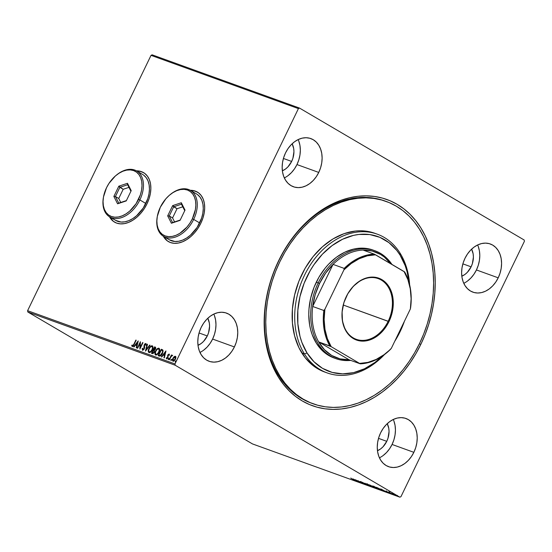 <?xml version="1.0" encoding="UTF-8"?>
<svg xmlns="http://www.w3.org/2000/svg" width="552" height="552" viewBox="0 0 552 552"><rect width="100%" height="100%" fill="white"/><g stroke="black" fill="none" stroke-linecap="round" stroke-linejoin="round"><path stroke-width="0.83" d="M385.593 201.225A107.571 80.33 109.9 0 0 278.615 261.172L278.567 260.854A109.62 81.862 -70.1 0 1 397.198 204.35A109.62 81.862 -70.1 0 1 420.81 344.393L419.423 343.73L420.81 344.393L425.123 334.553L428.711 324.417L431.54 314.06L433.575 303.6L434.803 293.133L435.217 282.755L434.803 272.564L433.568 262.669L431.533 253.154L428.704 244.115L425.116 235.642L420.796 227.81L415.794 220.703L410.157 214.383L403.94 208.918L397.198 204.35L389.995 200.728L382.412 198.092L374.504 196.457L366.362 195.85L358.062 196.264L349.678 197.706L341.295 200.162L332.994 203.598L324.852 207.994L316.945 213.3L309.361 219.461L302.165 226.43L295.423 234.131L289.2 242.487L283.569 251.429L278.567 260.854L274.254 270.694L270.666 280.83L267.837 291.187L265.802 301.647L264.574 312.115L264.16 322.492L264.574 332.683L265.809 342.578L267.844 352.093L270.673 361.132L274.261 369.605L278.581 377.437L283.583 384.544L289.22 390.864L295.437 396.329L302.179 400.897L309.382 404.519L316.965 407.155L324.873 408.791L333.015 409.398L341.315 408.984L349.699 407.542L358.082 405.085L366.383 401.649L374.525 397.254L382.432 391.948L390.016 385.786L397.212 378.817L403.954 371.116L410.177 362.761L415.808 353.818L420.81 344.393A109.62 81.862 -70.1 0 1 302.179 400.897A109.62 81.862 -70.1 0 1 278.567 260.854L278.615 261.172A107.571 80.33 -70.1 0 1 384.958 200.99L386.241 201.452A107.571 80.33 -70.1 0 1 419.423 229.142A107.571 80.33 -70.1 0 1 413.027 355.467A107.571 80.33 -70.1 0 1 313.136 403.788A107.571 80.33 -70.1 0 1 279.954 376.105L278.67 375.643L279.954 376.105A107.571 80.33 -70.1 0 1 286.35 249.78A107.571 80.33 -70.1 0 1 386.241 201.452M143.658 172.686A28.683 18.892 -59.6 0 0 136.62 170.934L139.787 171.224L143.651 172.686M136.482 170.851A28.683 18.892 120.4 0 1 143.568 172.638A28.683 18.892 120.4 0 1 146.984 203.854L149.068 198.713L150.379 193.517L150.868 188.473L150.523 183.775L149.35 179.593L147.398 176.095L144.734 173.418L141.478 171.658L136.482 170.851M197.478 192.137A28.683 18.892 -59.6 0 0 190.44 190.378L193.614 190.668L197.478 192.137M190.302 190.302A28.683 18.892 120.4 0 1 197.395 192.082A28.683 18.892 120.4 0 1 200.811 223.305L202.888 218.157L204.199 212.968L204.695 207.925L204.343 203.219L203.17 199.037L201.218 195.539L198.561 192.862L195.298 191.102L190.302 190.302M379.424 457.808A25.613 19.127 109.9 0 0 392.072 444.457L413.855 452.329A25.613 19.127 -70.1 0 1 388.539 466.661A25.613 19.127 -70.1 0 1 380.625 432.816L378.776 437.481L377.644 442.345L377.257 447.217L377.644 451.909L378.782 456.242L380.625 460.051L383.109 463.19L386.138 465.536L389.595 466.999L393.341 467.523L397.24 467.089L401.138 465.709L404.892 463.445L408.342 460.375L411.371 456.621L413.855 452.329L415.704 447.665L416.843 442.801L417.222 437.929L416.836 433.237L415.704 428.904L413.855 425.095L411.371 421.956L408.342 419.61L404.885 418.147L401.138 417.622L397.24 418.057L393.341 419.437L389.588 421.7L386.138 424.771L383.109 428.524L380.625 432.816A25.613 19.127 -70.1 0 1 405.941 418.485A25.613 19.127 -70.1 0 1 413.855 452.329L392.072 444.457A25.613 19.127 109.9 0 0 393.272 419.465M284.315 177.91A25.613 19.127 109.9 0 0 296.969 164.565L318.752 172.431A25.613 19.127 -70.1 0 1 293.436 186.762A25.613 19.127 -70.1 0 1 285.522 152.918L283.673 157.582L282.534 162.447L282.155 167.318L282.534 172.01L283.673 176.343L285.522 180.152L288.006 183.292L291.035 185.638L294.492 187.1L298.239 187.625L302.137 187.19L306.036 185.81L309.789 183.547L313.239 180.476L316.268 176.723L318.752 172.431L320.602 167.767L321.733 162.902L322.12 158.031L321.733 153.339L320.595 149.005L318.752 145.197L316.268 142.057L313.239 139.711L309.782 138.248L306.036 137.724L302.137 138.159L298.239 139.539L294.485 141.802L291.035 144.872L288.006 148.626L285.522 152.918A25.613 19.127 -70.1 0 1 310.838 138.586A25.613 19.127 -70.1 0 1 318.752 172.431L296.969 164.565A25.613 19.127 109.9 0 0 298.17 139.573M199.955 352.417A25.613 19.127 109.9 0 0 212.61 339.066L234.393 346.939A25.613 19.127 -70.1 0 1 209.077 361.27A25.613 19.127 -70.1 0 1 201.163 327.426L199.313 332.09L198.175 336.955L197.795 341.826L198.175 346.518L199.313 350.851L201.163 354.66L203.647 357.799L206.676 360.146L210.133 361.608L213.879 362.126L217.778 361.691L221.676 360.318L225.43 358.055L228.88 354.984L231.909 351.231L234.393 346.939L236.242 342.274L237.374 337.41L237.76 332.539L237.374 327.847L236.235 323.513L234.393 319.705L231.902 316.565L228.88 314.219L225.423 312.756L221.669 312.232L217.771 312.667L213.872 314.047L210.126 316.31L206.676 319.38L203.647 323.134L201.163 327.426A25.613 19.127 -70.1 0 1 226.479 313.094A25.613 19.127 -70.1 0 1 234.393 346.939L212.61 339.066A25.613 19.127 109.9 0 0 213.81 314.074M463.783 283.3A25.613 19.127 109.9 0 0 476.431 269.956L498.214 277.822A25.613 19.127 -70.1 0 1 472.898 292.153A25.613 19.127 -70.1 0 1 464.984 258.308L463.135 262.973L462.003 267.837L461.617 272.709L462.003 277.401L463.142 281.734L464.984 285.543L467.475 288.682L470.497 291.028L473.954 292.491L477.708 293.015L481.606 292.581L485.505 291.201L489.251 288.938L492.701 285.867L495.731 282.113L498.214 277.822L500.064 273.157L501.202 268.293L501.582 263.421L501.202 258.729L500.064 254.396L498.214 250.587L495.731 247.448L492.701 245.102L489.244 243.639L485.498 243.115L481.599 243.549L477.701 244.929L473.947 247.192L470.497 250.263L467.468 254.017L464.984 258.308A25.613 19.127 -70.1 0 1 490.3 243.977A25.613 19.127 -70.1 0 1 498.214 277.822L476.431 269.956A25.613 19.127 109.9 0 0 477.632 244.964M471.111 266.83L462.873 263.856L471.111 266.83A17.416 13.007 -70.1 0 1 461.831 276.214L465.019 274.385L467.365 272.302L471.111 266.83A17.416 13.007 -70.1 0 0 471.601 249.166L473.14 253.844L473.402 257.039L472.367 263.656L471.111 266.83M207.29 335.947L199.051 332.966L207.29 335.947A17.416 13.007 -70.1 0 1 198.002 345.324L201.19 343.503L203.543 341.419L207.29 335.947A17.416 13.007 -70.1 0 0 207.78 318.276L209.318 322.961L209.581 326.156L208.546 332.773L207.29 335.947M291.649 161.439L283.411 158.465L291.649 161.439A17.416 13.007 -70.1 0 1 282.362 170.823L285.55 168.995L287.902 166.911L291.649 161.439A17.416 13.007 -70.1 0 0 292.139 143.775L293.678 148.453L293.94 151.648L292.905 158.265L291.649 161.439M386.752 441.338L378.513 438.357L386.752 441.338A17.416 13.007 -70.1 0 1 377.471 450.722L380.659 448.893L383.005 446.809L386.752 441.338A17.416 13.007 -70.1 0 0 387.242 423.667L388.781 428.352L389.043 431.547L388.008 438.164L386.752 441.338M524.179 240.01L299.515 108.075L152.138 54.827L299.515 108.075L524.179 240.01L524.4 241.314L400.966 496.648L524.4 241.314L524.179 240.01M399.862 497.173L252.485 443.925L27.821 311.99L175.198 365.238L399.862 497.173L175.198 365.238L174.977 363.934L27.6 310.686L151.034 55.352L298.411 108.599L174.977 363.934L298.411 108.599L299.515 108.075L298.411 108.599L151.034 55.352L152.138 54.827L151.034 55.352L27.6 310.686L174.977 363.934L175.198 365.238L27.821 311.99L27.6 310.686L27.821 311.99L252.485 443.925L399.862 497.173L400.966 496.648L399.862 497.173M395.77 495.413L395.77 495.413C396.419 495.599 396.26 495.406 395.287 494.84L392.251 493.343L394.218 494.716L395.812 495.165L392.017 493.267L395.77 495.413L396.377 495.137M391.803 493.964L388.401 491.963L391.803 493.964M385.952 491.066L389.629 493.115L386.186 491.356M381.86 490.369C382.888 490.707 382.708 490.466 381.315 489.658L376.167 487.264L382.577 490.555M374.146 487.582L375.388 488.009L374.78 487.513L369.495 484.849L374.146 487.582L375.043 487.906L374.78 487.513L369.495 484.849L374.146 487.582M368.108 485.401L364.955 483.214L367.018 484.753L362.022 482.151L368.108 485.401L364.955 483.214L367.018 484.753L362.022 482.151L368.108 485.401M360.29 482.579L356.827 480.544L362.533 483.386L357.882 480.654L361.001 482.565L355.295 479.722L359.945 482.455L356.827 480.544L362.533 483.386L357.882 480.654L361.001 482.565L355.295 479.722L360.29 482.579M355.046 480.709L350.748 478.08L355.343 480.778M353.107 478.929L356.323 481.144L359.255 482.207L353.107 478.929L356.323 481.144L359.255 482.207L353.107 478.929M365.383 484.442L360.27 481.572L365.072 484.049M371.855 486.781L371.855 486.781C372.724 487.03 372.483 486.754 371.13 485.967L366.942 483.904C366.093 483.669 366.349 483.945 367.701 484.732L372.379 486.919L367.942 484.318L366.431 483.773L367.701 484.732L372.414 486.898M378.527 489.196L378.527 489.196C379.397 489.438 379.148 489.169 377.803 488.375L373.607 486.312C372.766 486.077 373.021 486.353 374.373 487.147L379.051 489.327L374.615 486.726L373.104 486.188L374.373 487.147L379.079 489.307M380.825 488.948L384.04 491.156L386.973 492.218L380.825 488.948L384.04 491.156L386.973 492.218L380.825 488.948M390.381 493.378L391.14 493.709L390.285 493.253M393.024 494.33L393.783 494.661L392.927 494.206M397.337 495.889L398.102 496.22L397.24 495.765M174.052 356.737L172.728 358.71L172.562 360.732L173.673 361.139L174.97 360.001L175.846 356.861L175.053 356.247L174.052 356.737L175.626 356.454L174.052 356.737L172.914 358.282C172.258 359.614 172.293 360.573 173.011 361.16L175.439 359.2L175.915 357.406L175.357 356.295L174.052 356.737M169.14 359.662L169.485 359.787L171.079 356.62L172.459 355.267L171.417 355.785L171.41 354.964L169.14 359.662L169.485 359.787L171.079 356.62L172.576 355.481L171.417 355.785L171.41 354.964L169.14 359.662M169.057 354.018L167.718 355.205L167.518 357.917L166.987 358.282L166.649 357.606L166.242 357.965L166.538 358.807L167.905 358L168.16 355.115L168.719 354.591L169.002 355.26L169.402 354.929L169.057 354.018L167.801 355.012L167.67 357.668L166.883 358.269L166.649 357.606L166.242 357.965L166.642 358.862L168.029 357.765L168.16 355.115L168.802 354.605L169.002 355.26L169.402 354.929L169.119 354.053M159.197 356.074L160.811 355.757L162.536 353.335L163.116 350.851L162.205 349.616L161.26 349.264L158.155 355.695L159.197 356.074C160.508 356.268 161.584 355.433 162.426 353.556L162.895 350.127L161.26 349.264L158.155 355.695L159.197 356.074M151.483 353.287L152.897 353.632L154.146 352.493L154.408 350.265L155.747 348.326L155.436 347.18L154.588 346.856L151.483 353.287L152.38 353.611L154.319 352.169L154.408 350.265L155.491 349.05L155.222 347.084L154.588 346.856L151.483 353.287M145.445 351.106L150.047 345.214L149.675 345.076L146.225 349.561L147.487 344.289L147.115 344.158L145.5 351.127L150.047 345.214L149.675 345.076L146.225 349.561L147.487 344.289L147.115 344.158L145.445 351.106M137.627 348.277L139.939 343.496L139.87 349.092L142.975 342.661L142.63 342.537L140.311 347.332L140.387 341.722L137.282 348.153L137.627 348.277L139.939 343.496L139.87 349.092L142.975 342.661L142.63 342.537L140.311 347.332L140.387 341.722L137.282 348.153L137.627 348.277M133.777 344.358L132.901 345.738L132.39 345.78L132.107 345.028L131.693 345.455L132.183 346.504L133.315 345.945L136.192 340.204L135.847 340.08L134.039 344.517L135.847 340.08L133.777 344.358L132.494 345.842L132.107 345.028L131.693 345.455L132.183 346.504L134.088 344.551L136.192 340.204L135.847 340.08L136.165 340.26L133.777 344.358M109.503 216.784L113.353 221.331L116.61 223.091L120.35 223.857L124.421 223.615L128.671 222.359L132.942 220.138L137.055 217.053L140.863 213.203L144.217 208.746L146.984 203.854A28.683 18.892 120.4 0 1 114.519 222.111A28.683 18.892 120.4 0 1 109.503 216.784M163.33 236.235L167.173 240.775L170.437 242.535L174.177 243.308L178.248 243.059L182.498 241.804L186.762 239.589L190.882 236.497L194.683 232.647L198.037 228.197L200.811 223.305A28.683 18.892 120.4 0 1 168.339 241.555A28.683 18.892 120.4 0 1 163.33 236.235M138.2 340.936L133.653 346.842L134.032 346.98L135.488 345.09L136.751 345.538L136.213 347.767L136.592 347.905L138.262 340.957L133.653 346.842L134.032 346.98L135.488 345.09L136.751 345.538L136.213 347.767L136.592 347.905L138.2 340.936M142.789 350.396L142.188 348.471L142.519 350.244L143.962 349.423L144.638 347.622L144.548 345.028L145.383 344.131L145.694 345.186L146.149 344.89L145.887 343.523L144.955 343.772L144.169 344.959L143.741 349.085L142.816 349.575L142.63 348.25L142.188 348.471L142.519 350.244L144.307 348.843L144.645 344.8L145.576 344.2M149.261 352.735C148.288 351.907 148.246 350.582 149.15 348.76L148.329 350.175L148.391 351.983L149.206 352.631L150.406 352.252L152.607 349.23L153.007 347.45L152.6 346.035L151.793 345.759L150.586 346.332L149.15 348.76C150.013 346.918 151.124 345.987 152.497 345.966L152.235 345.814C150.862 345.828 149.744 346.76 148.881 348.602C147.984 350.43 148.019 351.755 148.992 352.576C150.365 352.583 151.483 351.665 152.345 349.816C153.27 347.974 153.228 346.635 152.235 345.814L152.545 345.987M155.933 355.143C154.953 354.322 154.919 352.997 155.823 351.169L155.002 352.59L155.057 354.391L155.878 355.039L157.072 354.66L159.28 351.638L159.68 349.858L159.266 348.443L158.465 348.167L157.251 348.74L155.823 351.169C156.678 349.326 157.796 348.395 159.169 348.374L158.907 348.222C157.534 348.236 156.416 349.168 155.554 351.01C154.65 352.838 154.691 354.163 155.664 354.991C157.037 354.991 158.155 354.073 159.017 352.231C159.935 350.382 159.901 349.043 158.907 348.222L159.218 348.395M165.917 350.948L161.377 356.861L161.75 356.992L163.206 355.102L164.468 355.557L163.93 357.786L164.31 357.917L165.98 350.968L161.377 356.861L161.75 356.992L163.206 355.102L164.468 355.557L163.93 357.786L164.31 357.917L165.917 350.948M168.56 359.614L168.263 358.814L168.291 359.456L168.864 358.414L168.222 358.91L168.443 359.449L168.94 358.641L168.367 358.634L168.532 358.972L169.078 358.538M171.203 360.566L170.906 359.773L170.941 360.408L171.506 359.366L170.865 359.869L171.085 360.408L171.582 359.6L171.016 359.593L171.175 359.925L171.72 359.497M175.515 362.126L175.219 361.332L175.253 361.967L175.819 360.925L175.219 361.332L175.398 361.96L175.895 361.16L175.329 361.153L175.488 361.484L176.033 361.056M309.313 402.346A107.571 80.33 109.9 0 0 309.969 402.546L309.313 402.346A107.571 80.33 109.9 0 0 309.969 402.546M313.053 403.76L311.852 403.326A107.571 80.33 -70.1 0 1 278.615 261.172A107.571 80.33 109.9 0 0 312.494 403.553M467.461 281.065L470.918 277.994L473.947 274.247L476.431 269.956L478.28 265.284L479.412 260.42L479.798 255.548L479.412 250.856L478.273 246.523M203.64 350.182L207.097 347.111L210.126 343.358L212.61 339.066L214.452 334.402L215.59 329.537L215.977 324.666L215.59 319.974L214.452 315.64M287.999 175.674L291.456 172.603L294.485 168.857L296.969 164.565L298.811 159.894L299.95 155.029L300.336 150.158L299.95 145.466L298.811 141.133M383.102 455.572L386.559 452.502L389.588 448.748L392.072 444.457L393.914 439.792L395.053 434.928L395.439 430.056L395.053 425.364L393.914 421.031M167.311 240.858L163.468 236.311A28.683 18.892 -59.6 0 0 168.429 241.603M113.484 221.407L109.641 216.867A28.683 18.892 -59.6 0 0 114.609 222.159M132.445 346.663L131.693 345.455L132.197 345.366L132.225 346.511M132.763 346L134.039 344.517L133.17 345.89L132.445 345.821M136.496 347.87L136.751 345.538L136.496 347.87M133.957 346.953L138.117 341.55L133.957 346.953M136.22 344.634L137.186 344.986L137.745 342.654L137.186 344.986L137.482 342.495L136.924 344.827L135.958 344.482L137.186 344.986L135.958 344.482L137.482 342.495L136.22 344.634M137.572 348.257L140.443 342.309L137.572 348.257M140.581 347.484L142.63 342.537L142.947 342.709L140.581 347.484M140.07 348.671L139.939 343.496L140.07 348.671M142.989 349.671L142.63 348.25L142.188 348.471L142.582 348.567L142.616 350.299M142.816 349.575L144.231 348.864L143.023 349.699M144.162 348.036L144.086 346.808L144.162 348.036M143.989 345.745L144.348 346.96L143.989 345.745L144.548 344.855L143.989 345.745M145.486 344.151L145.694 345.186L146.149 344.89L145.811 343.489L144.286 344.703L146.08 343.648L144.548 344.855L144.362 348.533L143.72 349.547L143.016 349.692M145.956 345.345L145.756 344.303M145.804 344.331L145.983 345.034M145.852 350.672L147.115 344.158L147.481 344.344L145.852 350.672M146.487 349.72L149.675 345.076L150.013 345.262L146.487 349.72M152.6 346.007L151.089 346.311L149.454 348.188L148.557 350.527L148.902 352.514M152.276 346.663L152.8 347.953L152.269 349.851L150.868 351.7L149.564 352.072C150.675 352.079 151.572 351.341 152.269 349.851C152.994 348.388 152.973 347.311 152.193 346.635L151.931 346.477C152.704 347.153 152.731 348.229 152.007 349.692L152.007 349.692C151.31 351.182 150.406 351.928 149.302 351.914L149.309 351.921M149.302 351.914C148.529 351.244 148.509 350.182 149.226 348.726C149.923 347.242 150.82 346.49 151.931 346.477L152.531 347.532L152.007 349.692L150.606 351.541L149.15 351.845L148.709 350.603L149.226 348.726L150.413 347.056L151.931 346.477M155.595 347.284L154.857 347.015L151.772 353.39L154.588 346.856L155.56 347.27M153.877 350.63L154.401 351.106L154.111 352.438L153.366 353.107L152.414 352.907L154.243 352.197L154.256 350.851L153.746 350.582L154.256 350.851M155.588 348.346L154.788 349.871L153.622 349.699L154.615 347.643L155.14 348.94L153.622 349.699L154.615 347.643L155.554 348.188M154.974 347.767L155.14 348.94L153.884 349.858L155.402 349.092L155.188 347.891M153.304 350.361L153.987 350.699L154.243 352.197L152.807 353.052L152.145 352.749L153.304 350.361L154.16 351.472L153.311 352.852L152.145 352.749L153.304 350.361M159.266 348.422L157.755 348.719L156.119 350.603L155.229 352.942L155.574 354.922M158.948 349.078L159.466 350.368L158.824 352.493L157.375 354.225L156.085 354.412M158.603 348.885L159.204 350.209L158.555 352.335L157.113 354.073L155.892 354.294L155.381 353.011L155.899 351.134L157.382 349.223L158.603 348.885C159.376 349.568 159.404 350.637 158.672 352.1C157.982 353.597 157.078 354.336 155.975 354.329C155.202 353.653 155.174 352.59 155.899 351.134C156.589 349.651 157.492 348.905 158.603 348.885L158.866 349.043C159.645 349.72 159.666 350.796 158.941 352.259L158.941 352.259C158.245 353.749 157.341 354.494 156.237 354.481L155.988 354.336M162.73 349.906L161.529 349.423L158.445 355.798L161.26 349.264L162.599 349.83M162.895 350.127L161.943 349.513M162.495 350.644L162.861 352.107L161.681 354.694L160.384 355.633L158.817 355.164L161.287 350.051L162.688 350.83L161.777 350.285L162.688 350.83L162.35 353.591L162.688 350.83M161.515 350.134L162.495 350.789L162.509 352.321L160.19 355.467L162.35 353.591L160.556 355.322L159.19 355.295L160.459 355.619L158.817 355.164L159.452 355.453L158.817 355.164L161.287 350.051L162.419 350.672M164.213 357.882L164.468 355.557L164.213 357.882M161.674 356.965L165.835 351.562L161.674 356.965M163.937 354.653L164.903 354.998L165.462 352.666L164.903 354.998L165.2 352.507L164.641 354.846L163.675 354.494L164.903 354.998L163.675 354.494L165.2 352.507L163.937 354.653M168.802 354.605L169.002 355.26M169.064 354.763L169.271 355.412L168.864 354.639M166.911 359.014L166.242 357.965L166.676 357.972L166.518 358.421M166.883 358.269L166.649 357.606M169.243 354.156L168.07 355.171L168.029 357.579L167.152 358.427L168.07 357.344L167.801 355.012L169.326 354.177M169.098 354.777L169.264 355.212M168.836 359.021L168.808 358.386M168.263 358.814L168.291 359.456M169.002 358.531L168.457 359.518M169.429 359.766L171.41 354.964L171.727 355.143L169.429 359.766M172.541 355.364L171.686 355.936L172.659 355.378M171.486 359.98L171.458 359.338M170.906 359.773L170.941 360.408M171.651 359.483L171.106 360.47M175.757 356.516L175.357 356.295M173.273 361.318C172.555 360.732 172.521 359.773 173.176 358.441L174.322 356.896L172.914 359.083L173.011 361.16M172.721 360.463L172.824 360.891M175.398 357.054L175.729 357.944L175.363 359.235L174.446 360.463L173.445 360.691M175.081 356.875L175.363 359.235L173.549 360.739L173.19 360.532L172.893 359.69L173.418 358.103L175.081 356.875L175.094 359.076L173.287 360.58L173.252 358.414L175.232 356.965M173.39 360.642L175.363 359.235L175.343 357.027M175.798 361.539L175.771 360.898M175.219 361.332L175.253 361.967M175.964 361.042L175.419 362.029M153.477 350.423L153.987 350.699M354.26 479.598L356.33 480.64L354.26 479.598M360.518 481.579L360.801 481.93M366.942 483.904L366.404 483.793M367.432 484.187L370.785 485.843C371.882 486.484 372.076 486.698 371.372 486.498L368.046 484.856C366.956 484.221 366.756 484 367.432 484.187L371.82 486.567L367.729 484.67L367.025 484.159L367.432 484.187L367.183 483.738M375.043 487.906L374.78 487.513M370.316 485.256L371.986 486.195L370.316 485.256M372.289 486.416L374.408 487.575L372.289 486.416M371.979 486.015L372.386 486.298L371.986 486.195M373.607 486.312L373.069 486.202M374.104 486.595L377.458 488.251C378.548 488.893 378.748 489.113 378.037 488.906L374.718 487.271C373.628 486.636 373.421 486.409 374.104 486.595L378.472 488.941L374.394 487.078L373.669 486.533L374.104 486.595L373.849 486.146M380.687 489.838L377.03 487.575L380.99 489.479L381.86 490.238L380.687 489.838L376.988 487.664L381.087 489.603L381.943 490.238L380.687 489.838M381.977 489.617L384.019 490.707L381.977 489.617M392.251 493.343L391.885 493.336M392.672 493.591L395.356 495.165L393.107 494.054L395.356 495.165L393.107 494.054L392.569 493.164M372 486.222L371.372 486.498M374.435 487.388L374.849 487.685L374.408 487.575M378.665 488.63L378.037 488.906M382.129 489.859L381.86 490.238M394.942 494.716L395.356 495.165M393.107 494.054L392.396 493.522M377.313 234.179L374.753 233.254A73.761 55.083 109.9 0 0 306.257 266.388A73.761 55.083 109.9 0 0 301.868 353.011L304.435 353.935A73.761 55.083 -70.1 0 1 308.816 267.313A73.761 55.083 -70.1 0 1 377.313 234.179A73.761 55.083 -70.1 0 1 400.069 253.161A73.761 55.083 -70.1 0 1 409.632 284.825A73.761 55.083 109.9 0 0 400.069 253.161L400.027 255.024A71.712 53.558 -70.1 0 1 409.053 282.569L407.059 271.591L405.202 265.685L400.027 255.024L396.75 250.38L388.987 242.68L379.859 237.332L369.723 234.552L358.959 234.434L353.473 235.387L342.557 239.257L332.069 245.612L322.396 254.21L313.929 264.725L310.245 270.577L304.159 283.183L299.971 296.59L297.845 310.286L297.852 323.741L300.005 336.43L301.861 342.343L307.043 352.997L304.435 353.935A73.761 55.083 109.9 0 0 384.413 354.625A73.761 55.083 -70.1 0 1 327.184 372.924A73.761 55.083 -70.1 0 1 304.435 353.935L301.868 353.011A73.761 55.083 109.9 0 0 324.624 371.993L327.184 372.924M394.708 341.35A73.761 55.083 109.9 0 0 404.402 321.305A73.761 55.083 -70.1 0 1 394.708 341.35M403.712 322.734A71.712 53.558 -70.1 0 1 395.618 339.473L400.09 331.276L403.712 322.734M382.522 355.992A71.712 53.558 -70.1 0 1 307.043 352.997L314.012 361.774L322.492 368.329L332.173 372.414L342.675 373.87L353.591 372.634L364.506 368.771L375.001 362.416L382.522 355.985M335.009 358.303L328.702 355.467L325.169 353.08L321.913 350.223L316.337 343.199A57.367 42.842 -70.1 0 1 319.753 275.827A57.367 42.842 -70.1 0 1 373.028 250.056A57.367 42.842 -70.1 0 1 373.98 250.422M335.961 358.662A57.367 42.842 -70.1 0 1 318.235 282.845L319.539 283.473A56.345 42.076 -70.1 0 1 333.035 264.38L325.583 273.192L319.539 283.473L315.171 294.733L312.687 306.463L333.035 264.38L344.186 268.403L343.91 269.907L324.88 309.272L324.148 319.532L324.983 329.42L327.357 338.576L331.186 346.663L360.277 363.83A56.345 42.076 109.9 0 0 390.305 349.526A56.345 42.076 -70.1 0 1 360.277 363.83L349.126 359.807L318.67 341.916L331.186 346.663L360.277 363.83L349.126 359.807L318.67 341.916L324.445 349.713L331.676 355.453L340.032 358.869L349.126 359.807A56.345 42.076 -70.1 0 1 318.67 341.916A56.345 42.076 -70.1 0 1 312.687 306.463A56.345 42.076 -70.1 0 1 319.539 283.473L318.235 282.845A57.367 42.842 109.9 0 0 350.782 360.401A57.367 42.842 -70.1 0 1 335.961 358.662L334.036 357.972A57.367 42.842 -70.1 0 1 316.337 343.199L312.197 334.678L310.714 329.951L309.637 324.969L308.768 314.461L308.982 309.03L310.686 298.073L314.033 287.35L318.904 277.263L325.1 268.203L328.626 264.173L336.361 257.287L344.752 252.209L353.487 249.111L357.875 248.352L366.48 248.441L373.076 250.07M419.423 229.142L423.667 236.822L427.2 245.129L429.98 253.996L431.988 263.325L433.203 273.033L433.617 283.031L433.223 293.215L432.023 303.49L430.029 313.757L427.262 323.914L423.75 333.87L419.52 343.523L414.621 352.783L409.094 361.56L403.001 369.764L396.391 377.327L389.332 384.171L381.887 390.229L374.132 395.439L366.148 399.758L358 403.146L349.775 405.561L341.55 406.983L333.401 407.404L325.411 406.817L317.648 405.223L310.203 402.643L303.131 399.096L296.514 394.625L290.4 389.263L284.866 383.074L279.954 376.105L275.71 368.425L272.177 360.118L269.397 351.251L267.389 341.923L266.174 332.214L265.76 322.216L266.154 312.032L267.354 301.758L269.348 291.49L272.115 281.334L275.627 271.377L279.857 261.724L284.756 252.464L290.283 243.687L296.376 235.483L302.986 227.921L310.045 221.076L317.49 215.018L325.245 209.808L333.229 205.489L341.377 202.101L349.602 199.686L357.827 198.258L365.976 197.844L373.966 198.43L381.729 200.024L389.174 202.605L396.246 206.151L402.863 210.622L408.977 215.984L414.511 222.173L419.423 229.142M374.815 233.275L366.335 231.178L360.856 230.77L355.267 231.06L343.986 233.696L332.925 238.975L322.506 246.703L313.129 256.583L305.159 268.231L298.901 281.196L294.595 294.989L292.408 309.079L292.422 322.913L294.63 335.968L298.963 347.746L305.235 357.786L313.225 365.707L317.766 368.777L324.686 372.02M400.069 253.161A73.761 55.083 109.9 0 0 320.229 252.326A73.761 55.083 109.9 0 0 304.435 353.935L307.043 352.997A71.712 53.558 -70.1 0 1 322.396 254.21A71.712 53.558 -70.1 0 1 400.027 255.024L400.069 253.161M388.18 321.264A32.271 24.102 109.9 0 0 381.232 280.036A32.271 24.102 109.9 0 0 346.311 296.672L346.297 296.576A32.885 24.557 -70.1 0 1 381.88 279.623A32.885 24.557 -70.1 0 1 388.967 321.637L343.282 305.042L388.18 321.264A32.271 24.102 -70.1 0 1 356.281 339.314A32.271 24.102 -70.1 0 1 346.311 296.672A32.271 24.102 -70.1 0 1 378.21 278.615A32.271 24.102 -70.1 0 1 388.18 321.264L388.967 321.637L385.779 327.15L381.887 331.966L377.451 335.906L370.151 339.846L362.629 341.136L355.536 339.673L349.492 335.575L345 329.199L342.468 321.091L342.095 311.956L343.924 302.565L347.794 293.747L353.37 286.246L360.18 280.72L367.625 277.628L372.634 277.07L379.721 278.539L383.902 280.996L387.463 284.528L391.333 291.553L392.796 297.121L393.286 303.145L392.796 309.396L391.333 315.64L388.967 321.637A32.885 24.557 -70.1 0 1 353.377 338.59A32.885 24.557 -70.1 0 1 346.297 296.576L346.311 296.672A32.271 24.102 109.9 0 0 353.259 337.9A32.271 24.102 109.9 0 0 388.18 321.264M318.235 282.845L316.31 282.155L318.235 282.845A57.367 42.842 -70.1 0 1 374.953 250.753A57.367 42.842 -70.1 0 1 391.941 264.422A57.367 42.842 109.9 0 0 318.235 282.845M390.837 263.822L384.296 257.018L380.514 254.424L372.158 251.008L363.064 250.07A56.345 42.076 -70.1 0 1 390.775 263.739M333.035 264.38A56.345 42.076 -70.1 0 1 363.064 250.07A56.345 42.076 109.9 0 0 333.035 264.38L344.186 268.403A56.345 42.076 -70.1 0 1 374.215 254.099L363.064 250.07L374.215 254.099A56.345 42.076 109.9 0 0 344.186 268.403L343.91 269.907L324.88 309.272L323.838 310.493L312.687 306.463L333.035 264.38M390.305 349.526L391.347 348.305L410.377 308.941L410.653 307.436A56.345 42.076 109.9 0 0 404.678 271.991L374.215 254.099L375.581 254.817L367.356 255.831L359.138 258.764L351.231 263.511L343.91 269.907A55.731 41.621 -70.1 0 1 375.581 254.817L404.078 271.549A55.731 41.621 -70.1 0 1 410.377 308.941L411.116 298.673L410.274 288.793L407.9 279.636L404.078 271.549L404.678 271.991A56.345 42.076 -70.1 0 1 410.653 307.436L410.377 308.941L391.347 348.305A55.731 41.621 -70.1 0 1 359.676 363.395L367.901 362.381L376.119 359.449L384.026 354.701L390.305 349.526M312.687 306.463A56.345 42.076 109.9 0 0 318.67 341.916L329.813 345.945A56.345 42.076 -70.1 0 1 323.838 310.493L312.687 306.463M323.838 310.493A56.345 42.076 109.9 0 0 329.813 345.945L331.186 346.663A55.731 41.621 -70.1 0 1 324.88 309.272L323.838 310.493M157.348 216.191L157.258 216.708A26.634 17.547 -59.6 0 0 168.85 237.974A26.634 17.547 -59.6 0 0 193.676 219.406L192.372 218.785A25.613 16.87 120.4 0 1 168.498 236.635A25.613 16.87 120.4 0 1 157.348 216.191A25.613 16.87 120.4 0 1 160.335 207.207L157.306 216.432L156.865 220.938L157.175 225.14L158.224 228.873L159.97 231.992L162.343 234.386L165.255 235.952L168.595 236.642L172.231 236.422L176.026 235.304L179.835 233.323L186.907 227.127L189.902 223.153L192.372 218.785L195.401 209.553L195.843 205.047L195.532 200.852L194.483 197.119L192.738 193.993L190.364 191.606L187.452 190.033L184.113 189.343L180.476 189.564L176.681 190.688L172.873 192.669L169.202 195.422L165.8 198.858L160.335 207.207A25.613 16.87 120.4 0 1 169.885 194.842A25.613 16.87 120.4 0 1 191.855 192.938A25.613 16.87 120.4 0 1 192.372 218.785L193.676 219.406A26.634 17.547 120.4 0 1 163.53 236.353A26.634 17.547 120.4 0 1 157.306 216.446M163.53 236.353L169.512 239.865A26.634 17.547 -59.6 0 0 199.658 222.918L193.676 219.406L199.658 222.918A26.634 17.547 -59.6 0 0 196.491 193.931L190.509 190.419A26.634 17.547 120.4 0 1 193.676 219.406A26.634 17.547 -59.6 0 0 193.138 192.524A26.634 17.547 -59.6 0 0 170.292 194.504L169.885 194.842M170.092 194.67A26.634 17.547 120.4 0 1 190.509 190.419M185.023 210.105L180.069 220.358L171.396 223.243L167.684 215.88L172.638 205.627L181.311 202.743L185.023 210.105L181.311 202.743L172.638 205.627L177.013 208.732L172.569 217.923L174.577 221.911L172.569 217.923L169.243 215.977L172.569 217.923L177.013 208.732L173.687 206.779L181.463 204.192L184.741 210.691L181.463 204.192L181.311 202.743L181.463 204.192L173.687 206.779L172.638 205.627L167.684 215.88L169.243 215.977L173.687 206.779L169.243 215.977L167.684 215.88L171.396 223.243L172.576 222.573L169.243 215.977L172.576 222.573L171.396 223.243L180.069 220.358L185.023 210.105M169.443 239.823L174.929 241.493L178.71 241.265L182.657 240.099L186.617 238.036L190.44 235.166L197.092 227.458L201.59 218.143L202.812 213.32L203.267 208.635L202.943 204.268L201.853 200.383L200.045 197.14L197.575 194.649M182.781 206.814L177.013 208.732L182.781 206.814M180.228 220.027L172.576 222.573L180.228 220.027M103.528 196.74L103.431 197.264A26.634 17.547 -59.6 0 0 115.023 218.523A26.634 17.547 -59.6 0 0 139.856 199.955L138.552 199.334A25.613 16.87 120.4 0 1 114.678 217.191A25.613 16.87 120.4 0 1 103.528 196.74A25.613 16.87 120.4 0 1 106.508 187.763L103.479 196.988L103.045 201.494L103.355 205.689L104.404 209.422L106.143 212.548L108.516 214.935L111.428 216.508L114.768 217.198L118.404 216.977L122.199 215.853L126.008 213.879L129.685 211.119L136.075 203.702L140.408 194.746L141.574 190.109L142.016 185.603L141.705 181.401L140.656 177.668L138.918 174.549L136.544 172.155L133.632 170.589L130.293 169.899L126.656 170.119L122.861 171.237L119.053 173.218L115.375 175.978L108.985 183.388L106.508 187.763A25.613 16.87 120.4 0 1 116.065 175.391A25.613 16.87 120.4 0 1 138.028 173.487A25.613 16.87 120.4 0 1 138.552 199.334L139.856 199.955A26.634 17.547 120.4 0 1 109.703 216.908A26.634 17.547 120.4 0 1 103.479 197.002M109.703 216.908L115.685 220.42A26.634 17.547 -59.6 0 0 145.838 203.467L139.856 199.955L145.838 203.467A26.634 17.547 -59.6 0 0 142.664 174.48L136.682 170.968A26.634 17.547 120.4 0 1 139.856 199.955A26.634 17.547 -59.6 0 0 139.311 173.073A26.634 17.547 -59.6 0 0 116.472 175.06L116.065 175.391M116.272 175.225A26.634 17.547 120.4 0 1 136.682 170.968M131.203 190.661L126.242 200.914L117.576 203.798L113.857 196.436L118.811 186.183L127.484 183.298L131.203 190.661L127.484 183.298L118.811 186.183L123.186 189.288L118.742 198.478L120.75 202.46L118.742 198.478L115.416 196.526L118.742 198.478L123.186 189.288L119.86 187.335L127.636 184.747L130.921 191.247L127.636 184.747L127.484 183.298L127.636 184.747L119.86 187.335L118.811 186.183L113.857 196.436L115.416 196.526L119.86 187.335L115.416 196.526L113.857 196.436L117.576 203.798L118.749 203.129L115.416 196.526L118.749 203.129L117.576 203.798L126.242 200.914L131.203 190.661M115.623 220.379L121.102 222.049L124.89 221.814L128.837 220.648L132.797 218.592L136.613 215.722L143.265 208.014L147.77 198.692L148.985 193.876L149.44 189.191L149.123 184.823L148.033 180.939L146.218 177.689L143.748 175.205M128.961 187.363L123.186 189.288L128.961 187.363M126.408 200.583L118.749 203.129L126.408 200.583M365.107 484.201L365.279 483.835M360.829 481.82L361.001 481.454M375.45 487.996L375.622 487.63M372.393 486.305L372.565 485.939M374.849 487.692L375.029 487.326M386.283 491.301L386.462 490.928M389.098 492.881L389.27 492.515M390.188 493.233L390.361 492.867M389.105 492.239L389.284 491.873M389.533 492.481L389.712 492.108M392.831 494.185L393.01 493.819M391.837 493.253L392.017 492.888M395.653 495.227L395.832 494.861M397.143 495.744L397.323 495.379"/></g></svg>
